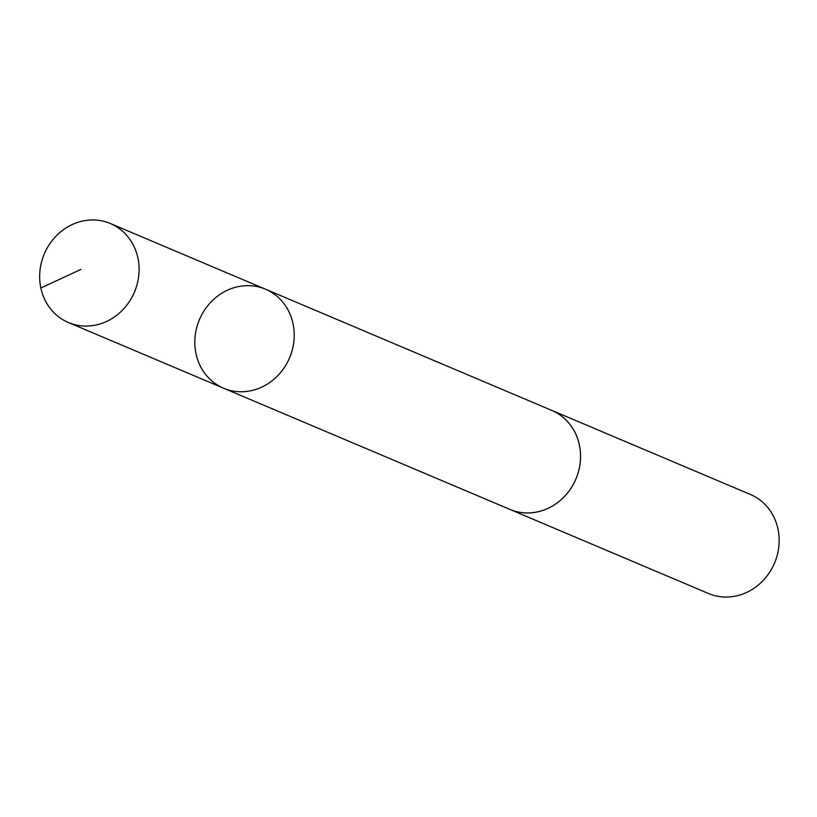 <?xml version="1.0" encoding="UTF-8"?>
<svg xmlns="http://www.w3.org/2000/svg" width="817" height="817" viewBox="0 0 817 817"><rect width="100%" height="100%" fill="white"/><g stroke="black" fill="none" stroke-linecap="round" stroke-linejoin="round"><path stroke-width="1.23" d="M265.474 289.187L551.792 410.42A53.748 48.949 112.9 0 1 575.719 479.426A53.748 48.949 112.9 0 1 509.89 509.399L223.562 388.198A53.759 48.949 -67.1 0 0 289.412 358.214A53.759 48.949 -67.1 0 0 265.474 289.187A53.759 48.949 -67.1 0 0 199.44 319.61A53.759 48.949 -67.1 0 0 223.562 388.198A53.759 48.949 -67.1 0 0 289.412 358.214A53.759 48.949 -67.1 0 0 265.474 289.187L110.336 223.501A53.759 48.959 112.9 0 1 134.274 292.537A53.759 48.959 112.9 0 1 68.424 322.521A53.759 48.959 112.9 0 1 44.475 253.484A53.759 48.959 112.9 0 1 110.336 223.501M550.658 409.94A53.759 48.959 112.9 0 1 551.802 410.4A53.759 48.959 112.9 0 1 575.924 478.997A53.759 48.959 112.9 0 1 509.879 509.41A53.759 48.959 112.9 0 1 508.756 508.92M551.802 410.4L750.404 494.479A53.759 48.959 112.9 0 1 774.536 563.076A53.759 48.959 112.9 0 1 708.492 593.499L509.879 509.41M40.85 288.003L80.903 269.426M223.562 388.198L68.424 322.521"/></g></svg>
